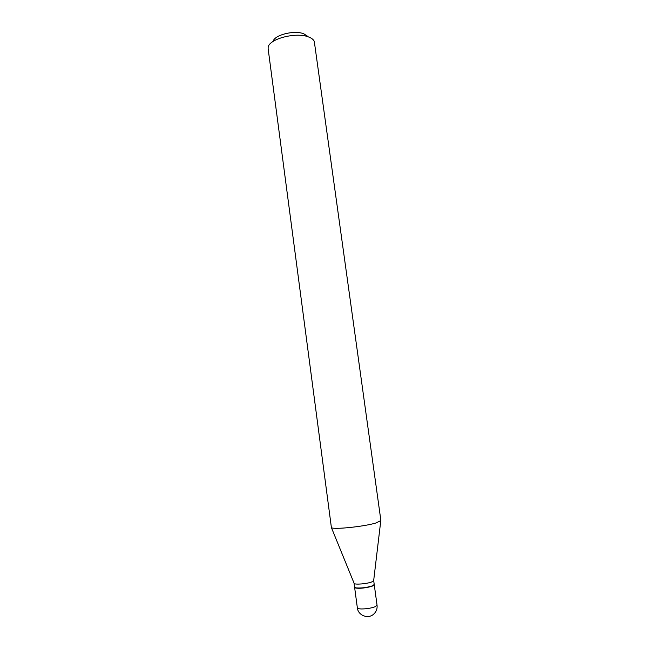 <?xml version="1.0" encoding="UTF-8"?>
<svg xmlns="http://www.w3.org/2000/svg" width="649" height="649" viewBox="0 0 649 649"><rect width="100%" height="100%" fill="white"/><g stroke="black" fill="none" stroke-linecap="round" stroke-linejoin="round"><path stroke-width="0.97" d="M357.356 607.87L354.614 587.369C354.752 587.921 356.001 588.221 358.378 588.27C364.462 588.448 374.838 586.112 374.254 584.708L377.053 605.209L375.073 606.766C370.944 608.235 366.304 608.965 361.152 608.957C358.767 608.851 357.502 608.494 357.356 607.87C358.037 615.284 367.772 619.292 373.402 614.4C376.225 611.975 377.442 608.908 377.053 605.209M354.062 583.159L354.581 587.158L356.106 587.897C361.242 588.294 366.62 587.637 372.234 585.917L374.23 584.506L373.67 580.506M354.062 583.24L354.184 583.467C355.1 584.838 366.985 583.832 371.699 581.966L373.694 580.587M354.914 587.548L356.301 588.059C361.339 588.456 366.604 587.807 372.104 586.12L374.011 584.96M273.148 41.39C274.284 34.908 294.727 29.838 303.894 33.862L307.383 36.117M268.142 48.821L268.151 47.637C268.24 39.021 296.398 31.598 308.875 37.082C311.715 38.202 313.516 39.638 314.286 41.398L380.89 520.579L375.901 523.005C363.862 526.647 333.051 529.803 331.404 527.613L268.142 48.821M354.184 583.467L331.404 527.613M373.637 580.839L380.76 520.936"/></g></svg>
